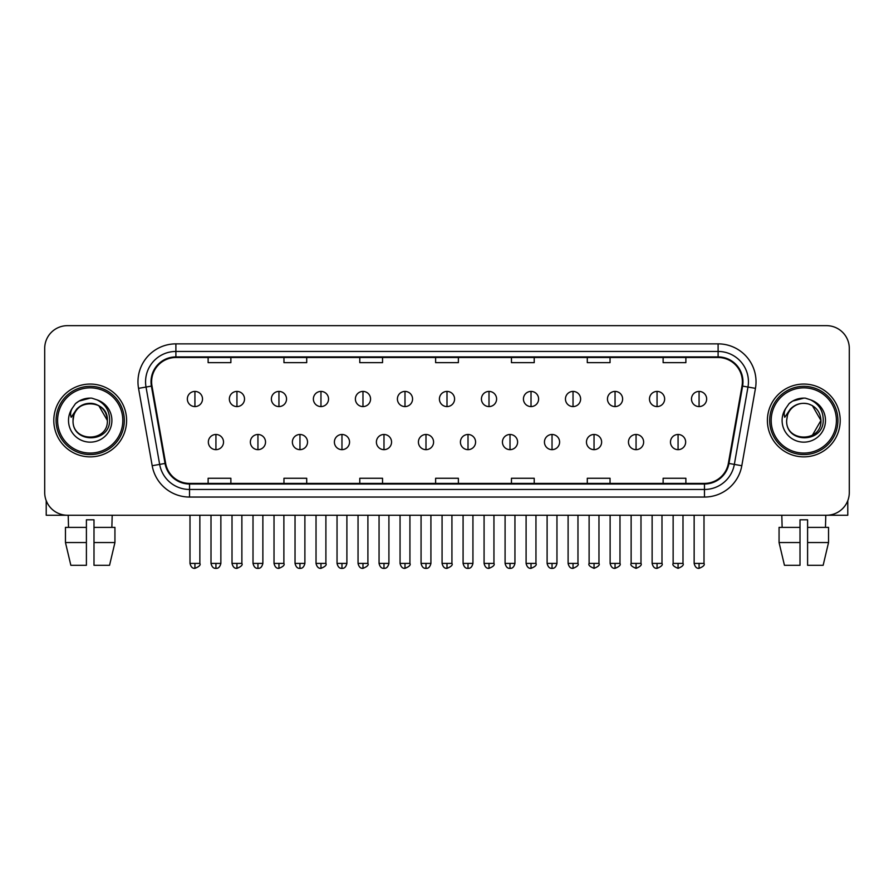 <?xml version="1.0" encoding="UTF-8"?>
<svg xmlns="http://www.w3.org/2000/svg" width="894" height="894" viewBox="0 0 894 894"><rect width="100%" height="100%" fill="white"/><g stroke="black" fill="none" stroke-linecap="round" stroke-linejoin="round"><path stroke-width="1.34" d="M53.796 420.459A36.397 36.397 0 0 0 90.205 456.856A36.397 36.397 0 0 0 126.602 420.459A36.397 36.397 0 0 0 90.205 384.062A36.397 36.397 0 0 0 53.796 420.459A36.397 36.397 0 0 0 90.205 456.856A36.397 36.397 0 0 0 126.602 420.459A36.397 36.397 0 0 0 90.205 384.062A36.397 36.397 0 0 0 53.796 420.459M767.398 420.459A36.397 36.397 0 0 0 803.795 456.856A36.397 36.397 0 0 0 840.204 420.459A36.397 36.397 0 0 0 803.795 384.062A36.397 36.397 0 0 0 767.398 420.459A36.397 36.397 0 0 0 803.795 456.856A36.397 36.397 0 0 0 840.204 420.459A36.397 36.397 0 0 0 803.795 384.062A36.397 36.397 0 0 0 767.398 420.459M151.622 381.783A24.272 24.272 0 0 1 175.894 357.511L718.106 357.511A24.272 24.272 0 0 1 742.009 385.996L728.364 463.349A24.272 24.272 0 0 1 704.472 483.397L189.528 483.397A24.272 24.272 0 0 1 165.636 463.349L151.991 385.996A24.272 24.272 0 0 1 151.622 381.783M151.019 381.783A24.876 24.876 0 0 0 151.399 386.107L165.032 463.45A24.876 24.876 0 0 0 189.528 484.012L704.472 484.012A24.876 24.876 0 0 0 728.968 463.45L742.601 386.107A24.876 24.876 0 0 0 718.106 356.907L175.894 356.907A24.876 24.876 0 0 0 151.019 381.783M138.548 388.365A37.917 37.917 0 0 1 175.894 343.866L718.106 343.866A37.917 37.917 0 0 1 755.452 388.365L741.808 465.718A37.917 37.917 0 0 1 704.472 497.053L189.528 497.053A37.917 37.917 0 0 1 152.192 465.718L138.548 388.365L146.024 387.046A30.329 30.329 0 0 1 175.894 351.454L718.106 351.454A30.329 30.329 0 0 1 747.976 387.046L734.343 464.399A30.329 30.329 0 0 1 704.472 489.465L189.528 489.465A30.329 30.329 0 0 1 159.657 464.399L146.024 387.046A30.329 30.329 0 0 1 145.554 381.783M849.3 348.414A22.752 22.752 0 0 0 826.548 325.662L67.452 325.662A22.752 22.752 0 0 0 44.7 348.414L44.7 492.505A22.752 22.752 0 0 0 67.452 515.246L826.548 515.246A22.752 22.752 0 0 0 849.3 492.505L849.3 348.414L849.3 492.505M728.968 463.45L734.343 464.399L747.976 387.046L755.452 388.365M435.624 357.511L435.624 362.651L458.376 362.651L458.376 357.511M359.79 357.511L359.79 362.651L382.543 362.651L382.543 357.511M283.957 357.511L283.957 362.651L306.709 362.651L306.709 357.511M208.123 357.511L208.123 362.651L230.875 362.651L230.875 357.511M511.457 357.511L511.457 362.651L534.21 362.651L534.21 357.511M587.291 357.511L587.291 362.651L610.043 362.651L610.043 357.511M663.124 357.511L663.124 362.651L685.877 362.651L685.877 357.511M458.376 483.397L458.376 478.268L435.624 478.268L435.624 483.397M382.543 483.397L382.543 478.268L359.79 478.268L359.79 483.397M306.709 483.397L306.709 478.268L283.957 478.268L283.957 483.397M230.875 483.397L230.875 478.268L208.123 478.268L208.123 483.397M534.21 483.397L534.21 478.268L511.457 478.268L511.457 483.397M610.043 483.397L610.043 478.268L587.291 478.268L587.291 483.397M685.877 483.397L685.877 478.268L663.124 478.268L663.124 483.397M44.7 348.414L44.7 492.505M826.548 325.662L67.452 325.662M67.452 515.246L826.548 515.246M194.926 391.416A7.588 7.588 0 0 0 187.349 398.992A7.588 7.588 0 0 0 194.926 406.58A7.588 7.588 0 0 0 202.513 398.992A7.588 7.588 0 0 0 194.926 391.416L194.926 406.58A7.588 7.588 0 0 0 202.513 398.992A7.588 7.588 0 0 0 194.926 391.416M215.935 434.484A7.588 7.588 0 0 0 208.347 442.072A7.588 7.588 0 0 0 215.935 449.66A7.588 7.588 0 0 0 223.522 442.072A7.588 7.588 0 0 0 215.935 434.484L215.935 449.66A7.588 7.588 0 0 0 223.522 442.072A7.588 7.588 0 0 0 215.935 434.484M236.944 391.416A7.588 7.588 0 0 0 229.356 398.992A7.588 7.588 0 0 0 236.944 406.58A7.588 7.588 0 0 0 244.52 398.992A7.588 7.588 0 0 0 236.944 391.416L236.944 406.58A7.588 7.588 0 0 0 244.52 398.992A7.588 7.588 0 0 0 236.944 391.416M278.95 391.416A7.588 7.588 0 0 0 271.374 398.992A7.588 7.588 0 0 0 278.95 406.58A7.588 7.588 0 0 0 286.538 398.992A7.588 7.588 0 0 0 278.95 391.416L278.95 406.58A7.588 7.588 0 0 0 286.538 398.992A7.588 7.588 0 0 0 278.95 391.416M320.968 391.416A7.588 7.588 0 0 0 313.381 398.992A7.588 7.588 0 0 0 320.968 406.58A7.588 7.588 0 0 0 328.545 398.992A7.588 7.588 0 0 0 320.968 391.416L320.968 406.58A7.588 7.588 0 0 0 328.545 398.992A7.588 7.588 0 0 0 320.968 391.416M362.975 391.416A7.588 7.588 0 0 0 355.387 398.992A7.588 7.588 0 0 0 362.975 406.58A7.588 7.588 0 0 0 370.563 398.992A7.588 7.588 0 0 0 362.975 391.416L362.975 406.58A7.588 7.588 0 0 0 370.563 398.992A7.588 7.588 0 0 0 362.975 391.416M257.941 434.484A7.588 7.588 0 0 0 250.365 442.072A7.588 7.588 0 0 0 257.941 449.66A7.588 7.588 0 0 0 265.529 442.072A7.588 7.588 0 0 0 257.941 434.484L257.941 449.66A7.588 7.588 0 0 0 265.529 442.072A7.588 7.588 0 0 0 257.941 434.484M299.959 434.484A7.588 7.588 0 0 0 292.372 442.072A7.588 7.588 0 0 0 299.959 449.66A7.588 7.588 0 0 0 307.536 442.072A7.588 7.588 0 0 0 299.959 434.484L299.959 449.66A7.588 7.588 0 0 0 307.536 442.072A7.588 7.588 0 0 0 299.959 434.484M341.966 434.484A7.588 7.588 0 0 0 334.39 442.072A7.588 7.588 0 0 0 341.966 449.66A7.588 7.588 0 0 0 349.554 442.072A7.588 7.588 0 0 0 341.966 434.484L341.966 449.66A7.588 7.588 0 0 0 349.554 442.072A7.588 7.588 0 0 0 341.966 434.484M46.22 500.674L46.22 515.246L134.189 515.246M847.78 500.674L847.78 515.246L759.811 515.246M124.322 420.459A34.128 34.128 0 0 0 90.205 386.331A34.128 34.128 0 0 0 56.076 420.459A34.128 34.128 0 0 0 90.205 454.588A34.128 34.128 0 0 0 124.322 420.459M122.813 420.459A32.609 32.609 0 0 0 90.205 387.851A32.609 32.609 0 0 0 57.596 420.459A32.609 32.609 0 0 0 90.205 453.068A32.609 32.609 0 0 0 122.813 420.459M73.856 415.308L73.04 420.459C72.101 443.748 109.761 443.323 109.638 420.459C109.705 411.005 105.481 404.133 96.977 399.853L91.847 398.165C85.668 397.796 80.214 399.618 75.498 403.607L72.414 408.044C70.525 411.229 70.112 414.313 71.174 417.297L76.694 409.117C81.835 403.965 87.958 402.266 95.055 404.021A17.142 17.142 0 0 0 73.856 415.308L73.062 420.459C72.012 398.344 108.397 398.344 107.347 420.459C108.397 442.575 72.012 442.575 73.062 420.459C72.012 398.344 108.397 398.344 107.347 420.459C108.397 442.575 72.012 442.575 73.062 420.459L73.856 415.308M107.347 420.459C108.397 442.575 72.012 442.575 73.062 420.459C72.012 442.575 108.397 442.575 107.347 420.459L98.776 405.608L95.055 404.021L98.776 405.608L107.347 420.459L98.776 405.608L95.055 404.021L98.776 405.608L107.347 420.459L98.776 405.608L95.055 404.021L98.776 405.608L107.347 420.459L98.776 405.608L95.055 404.021L98.776 405.608L107.347 420.459C106.811 412.223 102.709 406.748 95.055 404.021M75.554 403.574L79.018 401.093L90.372 398.098L79.018 401.093L75.554 403.574L79.018 401.093L90.372 398.098L79.018 401.093L75.554 403.574L79.018 401.093L90.372 398.098L79.018 401.093L75.554 403.574L79.018 401.093L90.372 398.098L79.018 401.093L75.554 403.574L79.018 401.093L90.372 398.098L79.018 401.093L75.554 403.574L79.018 401.093L90.372 398.098L79.018 401.093L75.554 403.574L79.018 401.093L90.372 398.098M837.924 420.459A34.128 34.128 0 0 0 803.795 386.331A34.128 34.128 0 0 0 769.678 420.459A34.128 34.128 0 0 0 803.795 454.588A34.128 34.128 0 0 0 837.924 420.459M836.404 420.459A32.609 32.609 0 0 0 803.795 387.851A32.609 32.609 0 0 0 771.187 420.459A32.609 32.609 0 0 0 803.795 453.068A32.609 32.609 0 0 0 836.404 420.459M787.446 415.308L786.631 420.459C785.692 443.748 823.363 443.323 823.229 420.459C823.307 411.005 819.083 404.133 810.567 399.853L805.449 398.165C799.27 397.796 793.816 399.618 789.1 403.607L786.005 408.044C784.127 411.229 783.714 414.313 784.764 417.297L790.296 409.117C795.436 403.965 801.56 402.266 808.657 404.021A17.142 17.142 0 0 0 787.446 415.308L786.653 420.459L787.446 415.308M808.657 404.021C816.311 406.748 820.413 412.223 820.938 420.459L812.367 405.608L808.657 404.021L812.367 405.608L820.938 420.459L812.367 405.608L808.657 404.021L812.367 405.608L820.938 420.459L812.367 405.608L808.657 404.021L812.367 405.608L820.938 420.459L812.367 405.608L808.657 404.021L812.367 405.608L808.657 404.021L812.367 405.608L820.938 420.459L812.367 405.608L808.657 404.021L812.367 405.608L820.938 420.459L812.367 435.3M820.938 420.459C821.988 442.575 785.602 442.575 786.653 420.459C785.602 442.575 821.988 442.575 820.938 420.459C821.988 442.575 785.602 442.575 786.653 420.459C785.602 442.575 821.988 442.575 820.938 420.459M789.145 403.574L792.62 401.093L803.974 398.098L792.62 401.093L789.145 403.574L792.62 401.093L803.974 398.098L792.62 401.093L789.145 403.574L792.62 401.093L803.974 398.098L792.62 401.093L789.145 403.574L792.62 401.093L803.974 398.098L792.62 401.093L789.145 403.574L792.62 401.093L803.974 398.098L792.62 401.093L789.145 403.574L792.62 401.093L803.974 398.098L792.62 401.093L789.145 403.574L792.62 401.093L803.974 398.098M65.463 527.382L65.463 542.546L70.849 565.299L65.463 542.546L65.463 527.382L86.405 527.382L86.405 519.805L93.993 519.805L93.993 527.382L114.935 527.382L114.935 542.546L109.549 565.299L114.935 542.546L93.993 542.546L93.993 527.382M112.197 515.246L111.862 527.382M86.405 527.382L86.405 565.299L70.849 565.299M65.463 542.546L86.405 542.546M109.549 565.299L93.993 565.299L93.993 542.546M68.212 515.246L68.536 527.382M800.007 527.382L800.007 542.546L779.065 542.546L784.451 565.299L779.065 542.546L779.065 527.382L800.007 527.382L800.007 519.805L807.595 519.805L807.595 527.382L828.537 527.382L828.537 542.546L823.15 565.299L828.537 542.546L807.595 542.546L807.595 527.382M825.788 515.246L825.464 527.382M800.007 542.546L800.007 565.299L784.451 565.299M823.15 565.299L807.595 565.299L807.595 542.546M781.803 515.246L782.138 527.382M404.993 391.416A7.588 7.588 0 0 0 397.405 398.992A7.588 7.588 0 0 0 404.993 406.58A7.588 7.588 0 0 0 412.57 398.992A7.588 7.588 0 0 0 404.993 391.416L404.993 406.58A7.588 7.588 0 0 0 412.57 398.992A7.588 7.588 0 0 0 404.993 391.416M447 391.416A7.588 7.588 0 0 0 439.412 398.992A7.588 7.588 0 0 0 447 406.58A7.588 7.588 0 0 0 454.588 398.992A7.588 7.588 0 0 0 447 391.416L447 406.58A7.588 7.588 0 0 0 454.588 398.992A7.588 7.588 0 0 0 447 391.416M489.007 391.416A7.588 7.588 0 0 0 481.43 398.992A7.588 7.588 0 0 0 489.007 406.58A7.588 7.588 0 0 0 496.595 398.992A7.588 7.588 0 0 0 489.007 391.416L489.007 406.58A7.588 7.588 0 0 0 496.595 398.992A7.588 7.588 0 0 0 489.007 391.416M383.984 434.484A7.588 7.588 0 0 0 376.396 442.072A7.588 7.588 0 0 0 383.984 449.66A7.588 7.588 0 0 0 391.561 442.072A7.588 7.588 0 0 0 383.984 434.484L383.984 449.66A7.588 7.588 0 0 0 391.561 442.072A7.588 7.588 0 0 0 383.984 434.484M425.991 434.484A7.588 7.588 0 0 0 418.414 442.072A7.588 7.588 0 0 0 425.991 449.66A7.588 7.588 0 0 0 433.579 442.072A7.588 7.588 0 0 0 425.991 434.484L425.991 449.66A7.588 7.588 0 0 0 433.579 442.072A7.588 7.588 0 0 0 425.991 434.484M468.009 434.484A7.588 7.588 0 0 0 460.421 442.072A7.588 7.588 0 0 0 468.009 449.66A7.588 7.588 0 0 0 475.586 442.072A7.588 7.588 0 0 0 468.009 434.484L468.009 449.66A7.588 7.588 0 0 0 475.586 442.072A7.588 7.588 0 0 0 468.009 434.484M531.025 391.416A7.588 7.588 0 0 0 523.437 398.992A7.588 7.588 0 0 0 531.025 406.58A7.588 7.588 0 0 0 538.613 398.992A7.588 7.588 0 0 0 531.025 391.416L531.025 406.58A7.588 7.588 0 0 0 538.613 398.992A7.588 7.588 0 0 0 531.025 391.416M573.032 391.416A7.588 7.588 0 0 0 565.455 398.992A7.588 7.588 0 0 0 573.032 406.58A7.588 7.588 0 0 0 580.619 398.992A7.588 7.588 0 0 0 573.032 391.416L573.032 406.58A7.588 7.588 0 0 0 580.619 398.992A7.588 7.588 0 0 0 573.032 391.416M615.05 391.416A7.588 7.588 0 0 0 607.462 398.992A7.588 7.588 0 0 0 615.05 406.58A7.588 7.588 0 0 0 622.626 398.992A7.588 7.588 0 0 0 615.05 391.416L615.05 406.58A7.588 7.588 0 0 0 622.626 398.992A7.588 7.588 0 0 0 615.05 391.416M657.056 391.416A7.588 7.588 0 0 0 649.48 398.992A7.588 7.588 0 0 0 657.056 406.58A7.588 7.588 0 0 0 664.644 398.992A7.588 7.588 0 0 0 657.056 391.416L657.056 406.58A7.588 7.588 0 0 0 664.644 398.992A7.588 7.588 0 0 0 657.056 391.416M699.074 391.416A7.588 7.588 0 0 0 691.487 398.992A7.588 7.588 0 0 0 699.074 406.58A7.588 7.588 0 0 0 706.651 398.992A7.588 7.588 0 0 0 699.074 391.416L699.074 406.58A7.588 7.588 0 0 0 706.651 398.992A7.588 7.588 0 0 0 699.074 391.416M510.016 434.484A7.588 7.588 0 0 0 502.439 442.072A7.588 7.588 0 0 0 510.016 449.66A7.588 7.588 0 0 0 517.604 442.072A7.588 7.588 0 0 0 510.016 434.484L510.016 449.66A7.588 7.588 0 0 0 517.604 442.072A7.588 7.588 0 0 0 510.016 434.484M552.034 434.484A7.588 7.588 0 0 0 544.446 442.072A7.588 7.588 0 0 0 552.034 449.66A7.588 7.588 0 0 0 559.61 442.072A7.588 7.588 0 0 0 552.034 434.484L552.034 449.66A7.588 7.588 0 0 0 559.61 442.072A7.588 7.588 0 0 0 552.034 434.484M594.041 434.484A7.588 7.588 0 0 0 586.464 442.072A7.588 7.588 0 0 0 594.041 449.66A7.588 7.588 0 0 0 601.628 442.072A7.588 7.588 0 0 0 594.041 434.484L594.041 449.66A7.588 7.588 0 0 0 601.628 442.072A7.588 7.588 0 0 0 594.041 434.484M636.059 434.484A7.588 7.588 0 0 0 628.471 442.072A7.588 7.588 0 0 0 636.059 449.66A7.588 7.588 0 0 0 643.635 442.072A7.588 7.588 0 0 0 636.059 434.484L636.059 449.66A7.588 7.588 0 0 0 643.635 442.072A7.588 7.588 0 0 0 636.059 434.484M678.065 434.484A7.588 7.588 0 0 0 670.478 442.072A7.588 7.588 0 0 0 678.065 449.66A7.588 7.588 0 0 0 685.653 442.072A7.588 7.588 0 0 0 678.065 434.484L678.065 449.66A7.588 7.588 0 0 0 685.653 442.072A7.588 7.588 0 0 0 678.065 434.484M718.106 343.866L718.106 356.907M146.024 387.046L151.399 386.107M189.528 497.053L189.528 484.012M704.472 484.012L704.472 497.053M152.192 465.718L165.032 463.45M742.601 386.107L747.976 387.046M175.894 343.866L175.894 356.907M734.343 464.399L741.808 465.718M194.926 563.41L189.997 563.41C190.858 566.919 192.501 568.562 194.926 568.338L194.926 563.41L199.854 563.41L199.854 515.246M215.935 563.41L211.006 563.41C211.867 566.919 213.51 568.562 215.935 568.338L215.935 563.41L220.863 563.41L220.863 515.246M236.944 563.41L232.015 563.41C232.876 566.919 234.519 568.562 236.944 568.338L236.944 563.41L241.872 563.41L241.872 515.246M278.95 563.41L274.022 563.41C274.883 566.919 276.525 568.562 278.95 568.338L278.95 563.41L283.879 563.41L283.879 515.246M320.968 563.41L316.029 563.41C316.889 566.919 318.543 568.562 320.968 568.338L320.968 563.41L325.897 563.41L325.897 515.246M362.975 563.41L358.047 563.41C358.907 566.919 360.55 568.562 362.975 568.338L362.975 563.41L367.903 563.41L367.903 515.246M257.941 563.41L253.013 563.41C253.874 566.919 255.516 568.562 257.941 568.338L257.941 563.41L262.87 563.41L262.87 515.246M299.959 563.41L295.031 563.41C295.892 566.919 297.534 568.562 299.959 568.338L299.959 563.41L304.888 563.41L304.888 515.246M341.966 563.41L337.038 563.41C337.898 566.919 339.541 568.562 341.966 568.338L341.966 563.41L346.894 563.41L346.894 515.246M72.414 408.044A21.691 21.691 0 0 0 90.205 442.15A21.691 21.691 0 0 0 96.977 399.853M786.005 408.044A21.691 21.691 0 0 0 803.795 442.15A21.691 21.691 0 0 0 810.567 399.853M404.993 563.41L400.054 563.41C400.914 566.919 402.557 568.562 404.993 568.338L404.993 563.41L409.921 563.41L409.921 515.246M447 563.41L442.072 563.41C442.932 566.919 444.575 568.562 447 568.338L447 563.41L451.928 563.41L451.928 515.246M489.007 563.41L484.079 563.41C484.939 566.919 486.582 568.562 489.007 568.338L489.007 563.41L493.946 563.41L493.946 515.246M383.984 563.41L379.056 563.41C379.916 566.919 381.559 568.562 383.984 568.338L383.984 563.41L388.912 563.41L388.912 515.246M425.991 563.41L421.063 563.41C421.923 566.919 423.566 568.562 425.991 568.338L425.991 563.41L430.919 563.41L430.919 515.246M468.009 563.41L463.081 563.41C463.941 566.919 465.584 568.562 468.009 568.338L468.009 563.41L472.937 563.41L472.937 515.246M531.025 563.41L526.097 563.41C526.957 566.919 528.6 568.562 531.025 568.338L531.025 563.41L535.953 563.41L535.953 515.246M573.032 563.41L568.103 563.41C568.964 566.919 570.607 568.562 573.032 568.338L573.032 563.41L577.971 563.41L577.971 515.246M615.05 563.41L610.121 563.41C610.982 566.919 612.625 568.562 615.05 568.338L615.05 563.41L619.978 563.41L619.978 515.246M657.056 563.41L652.128 563.41C652.989 566.919 654.631 568.562 657.056 568.338L657.056 563.41L661.985 563.41L661.985 515.246M699.074 563.41L694.146 563.41C695.007 566.919 696.649 568.562 699.074 568.338L699.074 563.41L704.003 563.41L704.003 515.246M510.016 563.41L505.088 563.41C505.948 566.919 507.591 568.562 510.016 568.338L510.016 563.41L514.944 563.41L514.944 515.246M552.034 563.41L547.106 563.41C547.966 566.919 549.609 568.562 552.034 568.338L552.034 563.41L556.962 563.41L556.962 515.246M594.041 563.41L589.112 563.41C588.118 564.986 589.761 566.628 594.041 568.338L594.041 563.41L598.969 563.41L598.969 515.246M636.059 563.41L631.13 563.41C630.125 564.986 631.767 566.628 636.059 568.338L636.059 563.41L640.987 563.41L640.987 515.246M678.065 563.41L673.137 563.41C672.143 564.986 673.785 566.628 678.065 568.338L678.065 563.41L682.994 563.41L682.994 515.246M189.997 563.41L189.997 515.246M199.854 563.41C200.859 564.986 199.217 566.628 194.926 568.338M211.006 563.41L211.006 515.246M220.863 563.41C220.002 566.919 218.359 568.562 215.935 568.338M232.015 563.41L232.015 515.246M241.872 563.41C242.866 564.986 241.224 566.628 236.944 568.338M274.022 563.41L274.022 515.246M283.879 563.41C284.884 564.986 283.242 566.628 278.95 568.338M316.029 563.41L316.029 515.246M325.897 563.41C326.891 564.986 325.248 566.628 320.968 568.338M358.047 563.41L358.047 515.246M367.903 563.41C368.909 564.986 367.266 566.628 362.975 568.338M253.013 563.41L253.013 515.246M262.87 563.41C262.009 566.919 260.366 568.562 257.941 568.338M295.031 563.41L295.031 515.246M304.888 563.41C304.027 566.919 302.384 568.562 299.959 568.338M337.038 563.41L337.038 515.246M346.894 563.41C346.034 566.919 344.391 568.562 341.966 568.338M400.054 563.41L400.054 515.246M409.921 563.41C410.916 564.986 409.273 566.628 404.993 568.338M442.072 563.41L442.072 515.246M451.928 563.41C452.934 564.986 451.291 566.628 447 568.338M484.079 563.41L484.079 515.246M493.946 563.41C494.941 564.986 493.298 566.628 489.007 568.338M379.056 563.41L379.056 515.246M388.912 563.41C388.052 566.919 386.409 568.562 383.984 568.338M421.063 563.41L421.063 515.246M430.919 563.41C430.059 566.919 428.416 568.562 425.991 568.338M463.081 563.41L463.081 515.246M472.937 563.41C472.077 566.919 470.434 568.562 468.009 568.338M526.097 563.41L526.097 515.246M535.953 563.41C536.959 564.986 535.316 566.628 531.025 568.338M568.103 563.41L568.103 515.246M577.971 563.41C578.966 564.986 577.323 566.628 573.032 568.338M610.121 563.41L610.121 515.246M619.978 563.41C620.972 564.986 619.33 566.628 615.05 568.338M652.128 563.41L652.128 515.246M661.985 563.41C662.99 564.986 661.348 566.628 657.056 568.338M694.146 563.41L694.146 515.246M704.003 563.41C704.997 564.986 703.354 566.628 699.074 568.338M505.088 563.41L505.088 515.246M514.944 563.41C514.084 566.919 512.441 568.562 510.016 568.338M547.106 563.41L547.106 515.246M556.962 563.41C556.102 566.919 554.459 568.562 552.034 568.338M589.112 563.41L589.112 515.246M598.969 563.41C599.975 564.986 598.332 566.628 594.041 568.338M631.13 563.41L631.13 515.246M640.987 563.41C641.981 564.986 640.339 566.628 636.059 568.338M673.137 563.41L673.137 515.246M682.994 563.41C683.999 564.986 682.357 566.628 678.065 568.338"/></g></svg>
